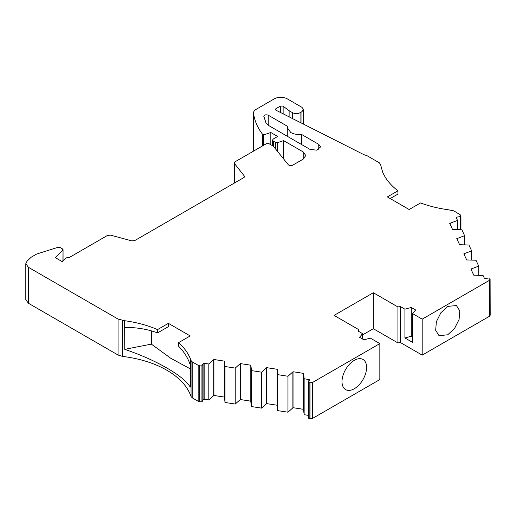 <?xml version="1.0" encoding="UTF-8"?>
<svg xmlns="http://www.w3.org/2000/svg" width="516" height="516" viewBox="0 0 516 516"><rect width="100%" height="100%" fill="white"/><g stroke="black" fill="none" stroke-linecap="round" stroke-linejoin="round"><path stroke-width="0.77" d="M283.6 158.922L283.6 140.61L303.202 151.93L305.782 155.522L303.202 159.121L292.611 165.236C290.934 165.933 289.515 165.791 288.347 164.798L273.306 146.176L268.946 143.661L266.456 143.661L234.832 161.914L234.051 162.998L244.236 175.937L244.481 176.582L243.707 177.665L134.76 240.566L131.774 240.869L110.469 235.135L107.489 235.438L69.009 257.652L66.19 257.839L62.326 261.702L55.309 257.652L62.894 250.066L62.546 248.925L60.056 247.487L57.979 247.306L36.61 254.065L31.347 257.103L27.142 260.986L25.8 263.682L28.38 267.282L118.074 319.062L124.608 320.713L124.775 349.345C140.829 354.847 154.852 361.071 166.842 368.005C178.633 374.777 186.444 381.15 190.281 387.116L190.281 358.543A88.088 50.858 180 0 1 191.043 360.574L192.249 361.89L198.163 365.302L198.163 401.261L199.35 401.661L199.35 365.696L198.163 365.302M25.8 263.682L25.8 299.648L28.38 303.24L118.074 355.027L122.511 356.408A88.088 50.858 180 0 1 166.842 370.236A88.088 50.858 180 0 1 191.043 396.533L192.249 397.849L192.249 361.89M354.305 388.742A17.389 10.043 120 0 0 365.663 373.416A17.389 10.043 120 0 0 363 359.478A17.389 10.043 120 0 0 354.305 360.336A17.389 10.043 120 0 0 342.94 375.661A17.389 10.043 120 0 0 345.61 389.599A17.389 10.043 120 0 0 354.305 388.742M447.727 334.8L454.557 328.46L459.085 319.475L459.788 310.871L456.421 305.536L447.727 306.401L440.896 312.741L436.368 321.726L435.665 330.337L439.032 335.664L447.727 334.8M263.824 116.468C264.263 114.849 265.74 114.423 268.255 115.203L287.509 126.317L287.277 127.658L290.76 132.509C293.791 134.166 297.364 134.792 301.479 134.386L318.778 144.37L320.591 146.892L316.863 150.169L310.045 149.414L268.294 125.311L266.011 122.995L263.805 116.268M460.949 229.743L460.949 216.094L460.446 214.953L453.848 210.857L448.017 209.715C438.187 208.367 429.028 206.11 420.527 202.949L409.162 209.515L387.361 196.925L397.946 190.817C390.567 185.141 385.452 178.846 382.595 171.944L380.511 164.333L379.234 162.74L366.999 155.677L364.038 154.736L275.976 110.205L275.376 109.437L275.892 108.721L280.472 106.077L282.968 106.077L289.115 110.714L292.611 112.733L292.611 118.616M457.286 239.695L457.286 238.508L456.776 238.592L459.621 244.726L468.921 245.003L471.656 250.892L463.839 253.814L466.69 259.954L475.991 260.225L478.725 266.121L470.908 269.042L473.759 275.176L483.053 275.454L484.311 278.156L485.388 278.517L488.794 277.989L489.645 278.124L490.11 278.866L489.426 280.336L489.426 316.302L490.11 314.825M224.544 397.101L213.914 395.456L208.851 399.971L204.168 399.249L203.091 399.603L202.182 401.571L202.182 365.612L203.091 363.645L204.168 363.283L208.851 364.012L213.914 359.497L224.544 361.142L225.021 366.508L235.225 368.089L240.288 363.58L250.918 365.225L251.395 370.591L261.599 372.171L266.662 367.656L277.292 369.301L277.769 374.668L287.967 376.248L293.03 371.739L303.66 373.384L304.137 378.75L309.219 379.608L309.445 380.099L308.536 382.059L310.045 382.82L312.599 382.427L379.834 343.611L370.327 338.115L363.954 339.831L359.594 337.316L362.567 333.639L358.033 331.027L358.691 329.608L334.084 315.399L373.326 292.74L397.933 306.949L397.933 342.914L400.39 342.534L422.191 355.118L489.426 316.302M309.219 379.608L309.445 380.099M362.567 334.916L373.326 328.705L397.933 342.914M310.045 382.82L310.045 418.786L312.599 418.386L379.834 379.57L379.834 343.611M310.045 418.786L309.155 418.644L309.155 382.685M309.155 418.644L308.504 418.154L308.536 382.059M308.826 415.438L304.137 414.709L303.524 409.639L303.524 373.674M303.66 409.343L293.03 407.698L287.967 412.207L277.769 410.633L277.15 405.557L277.15 369.598M277.292 405.26L266.662 403.615L261.599 408.13L251.395 406.55L250.782 401.48L250.782 365.515M250.918 401.184L240.288 399.539L235.225 404.047L225.021 402.474L224.408 397.397L224.408 361.439M199.35 365.696L201.098 365.967L201.098 401.932L202.182 401.571M201.098 401.932L199.35 401.661M198.163 401.261L192.249 397.849M253.53 112.946L253.556 149.279A110.301 63.681 0 0 0 253.808 150.962M400.39 342.534L400.39 306.569L404.918 309.187L404.918 337.954L412.677 342.437L412.677 313.663L422.191 319.159L422.191 355.118M373.326 328.705L373.326 292.74M358.691 331.401L358.691 329.608M362.567 339.031L362.567 333.639M262.463 145.964L262.463 134.16C257.452 127.504 254.485 120.551 253.556 113.314L253.556 149.279M300.086 122.395L300.086 112.733L301.957 111.65L303.505 109.495L301.957 107.334L287.006 98.704C282.858 96.756 278.704 96.756 274.551 98.704L256.11 109.353C254.265 110.456 253.414 111.779 253.556 113.314L253.537 112.946M422.191 319.159L489.426 280.336M301.479 144.467L301.479 134.386M404.918 309.187L411.291 307.471L415.651 309.987L412.677 313.663M404.918 337.954L411.291 336.238L412.677 337.038M411.291 307.471L411.291 336.238M397.933 306.949L400.39 306.569M124.608 320.713L124.853 320.746C136.811 322.397 147.711 325.351 157.548 329.608L168.397 323.345L190.198 335.929L178.562 342.65C184.031 347.552 187.934 352.841 190.275 358.517L190.281 358.543M202.182 365.612L201.098 365.967M490.2 315.218L490.11 278.866M457.286 238.508L464.587 235.664L461.859 229.775L452.558 229.504L449.707 223.364L457.524 220.442L456.241 217.604M456.267 217.739L456.892 217.113L460.291 216.585L460.291 229.71M460.917 215.965L460.291 216.585M300.086 112.733C297.597 113.913 295.107 113.913 292.611 112.733M262.463 134.16L263.708 134.882L270.816 132.509L277.666 136.463L273.306 138.985L272.532 140.062L272.532 145.731M273.306 146.176L273.306 141.139L272.532 140.062M273.306 141.139L275.538 142.429L275.538 148.937M277.666 151.575L277.666 142.59L275.538 142.429M277.666 142.59L283.6 140.61M63.055 260.973L63.055 249.641L62.894 261.135M124.775 349.345L151.369 344.12L170.738 358.246L190.288 368.882M151.369 344.12L151.369 330.853M168.397 323.345L168.397 326.641L157.548 332.91C147.705 329.214 136.804 327.376 124.853 327.396L124.737 320.681M263.708 134.882L263.708 145.241M390.186 198.557L397.946 194.081L397.946 190.817M178.562 342.65L178.562 346.184C184.044 351.712 187.953 357.962 190.275 364.935L190.275 358.517M157.548 332.91L157.548 329.608M124.853 327.396L124.853 320.746M270.816 132.509L270.816 144.738M289.115 116.848L289.115 110.714M304.137 414.709L304.137 378.75M208.851 364.012L208.851 399.971M457.524 229.601L457.524 220.442M213.779 359.794L213.779 395.753M450.223 224.466L450.223 223.286M293.03 407.698L293.03 371.739M213.914 359.497L213.914 395.456M292.895 407.995L292.895 372.03M471.418 268.959L471.418 270.145M287.967 412.207L287.967 376.248M478.725 266.121L478.725 275.28M277.769 410.633L277.769 374.668M225.021 366.508L225.021 402.474M235.225 368.089L235.225 404.047M464.587 244.829L464.587 235.664M240.153 363.87L240.153 399.836M266.662 403.615L266.662 367.656M240.288 363.58L240.288 399.539M266.52 403.912L266.52 367.953M464.355 253.737L464.355 254.917M261.599 408.13L261.599 372.171M471.656 250.892L471.656 260.051M251.395 406.55L251.395 370.591M191.043 360.574L191.043 396.533M283.123 106.173L283.123 113.817M312.599 418.386L312.599 382.427M122.511 356.408L122.511 320.449M28.38 303.24L28.38 267.282M118.074 319.062L118.074 355.027M234.303 183.096L234.303 163.643M244.236 175.937L244.236 177.233M303.202 151.93L303.202 159.121M318.778 149.414L318.778 144.37M268.255 125.285L268.255 115.203M301.957 111.65L301.957 123.343M275.892 108.721L275.892 110.16M280.472 106.077L280.472 112.475M308.826 381.44L308.826 379.473M203.091 363.645L203.091 399.603M456.892 219.081L456.892 217.113M204.168 363.283L204.168 399.249M287.277 136.269L287.277 127.839M234.058 163.062L234.058 183.238M303.505 109.495L303.505 124.124"/></g></svg>
